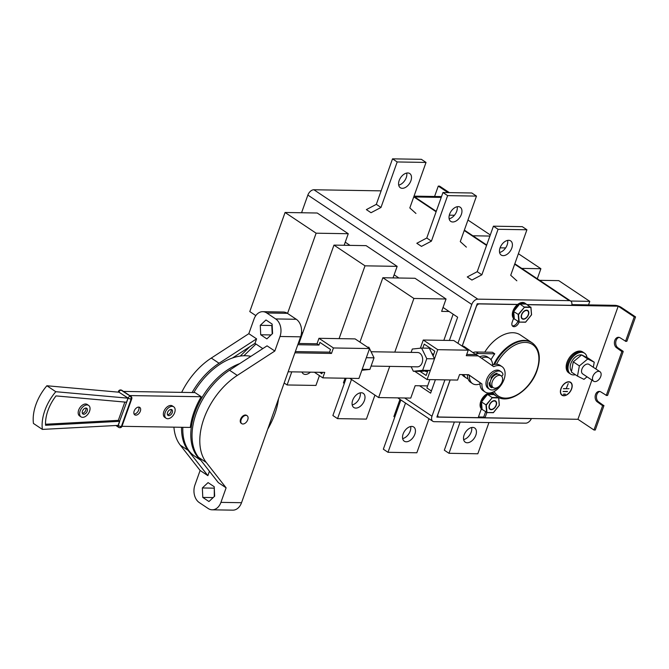 <?xml version="1.0" encoding="UTF-8"?>
<svg xmlns="http://www.w3.org/2000/svg" width="669" height="669" viewBox="0 0 669 669"><rect width="100%" height="100%" fill="white"/><g stroke="black" fill="none" stroke-linecap="round" stroke-linejoin="round"><path stroke-width="1" d="M352.187 404.896A8.513 5.327 123.7 0 0 359.755 397.411A8.513 5.327 123.7 0 0 360.231 392.845A8.513 5.327 123.7 0 1 359.755 397.411A8.513 5.327 123.7 0 1 352.187 404.896M352.663 400.33A8.513 5.327 123.7 0 0 353.809 407.505A8.513 5.327 123.7 0 0 364.413 400.522A8.513 5.327 123.7 0 0 363.267 393.339A8.513 5.327 123.7 0 0 352.663 400.33A8.513 5.327 123.7 0 0 353.809 407.505A8.513 5.327 123.7 0 0 364.413 400.522A8.513 5.327 123.7 0 0 363.267 393.339A8.513 5.327 123.7 0 0 352.663 400.33M366.395 419.103L374.941 395.103L366.395 419.103L337.544 418.635L332.886 415.524L346.166 378.244L332.886 415.524L337.544 418.635L366.395 419.103M351.493 379.457L337.544 418.635L351.493 379.457M532.123 342.829A32.12 20.078 123.7 0 0 531.813 342.612A32.12 20.078 123.7 0 0 493.613 364.672A32.12 20.078 123.7 0 1 531.813 342.612L520.331 334.952A32.12 20.078 123.7 0 0 484.766 352.137M492.744 392.159A32.12 20.078 -56.3 0 0 496.774 396.466L496.155 396.056A32.12 20.078 123.7 0 1 492.451 392.277A32.12 20.078 123.7 0 0 496.155 396.056A32.12 20.078 123.7 0 0 496.465 396.257M501.524 376.12L502.235 375.618A1.196 0.744 123.7 0 0 502.912 374.004A10.52 6.573 123.7 0 0 501.19 371.755A10.52 6.573 123.7 0 0 498.723 371.019A10.52 6.573 123.7 0 0 488.872 378.579A10.52 6.573 123.7 0 0 489.507 389.249A10.52 6.573 123.7 0 0 491.974 389.977A10.52 6.573 123.7 0 0 498.221 387.175A1.196 0.744 123.7 0 0 498.572 386.741M501.19 371.755L499.793 370.818A10.52 6.573 123.7 0 0 497.326 370.091A10.52 6.573 123.7 0 0 487.475 377.651A10.52 6.573 123.7 0 0 488.111 388.321L489.507 389.249M490.904 385.921L490.494 386.791A8.128 5.076 -56.3 0 1 490.201 386.707M492.242 386.983L491.891 387.719L490.494 386.791M491.891 387.719A8.128 5.076 -56.3 0 1 490.837 387.259A8.128 5.076 -56.3 0 1 489.19 382.86L490.134 382.501M491.682 378.328L490.996 377.876M491.648 378.386L490.929 377.977A8.128 5.076 -56.3 0 1 497.042 373.252L496.799 374.297M495.286 373.854L495.068 374.774A5.377 3.362 123.7 0 0 491.029 377.893M449.133 218.78A8.513 5.327 123.7 0 0 456.701 211.295A8.513 5.327 123.7 0 0 457.178 206.729A8.513 5.327 123.7 0 1 456.701 211.295A8.513 5.327 123.7 0 1 449.133 218.78M449.61 214.214A8.513 5.327 123.7 0 0 450.755 221.389A8.513 5.327 123.7 0 0 461.359 214.406A8.513 5.327 123.7 0 0 460.213 207.223A8.513 5.327 123.7 0 0 449.61 214.214A8.513 5.327 123.7 0 0 450.755 221.389A8.513 5.327 123.7 0 0 461.359 214.406A8.513 5.327 123.7 0 0 460.213 207.223A8.513 5.327 123.7 0 0 449.61 214.214M460.272 241.609L476.479 196.101L447.628 195.624L431.421 241.133L421.47 246.384L416.812 243.282L426.763 238.022L416.812 243.282L421.47 246.384L431.421 241.133L426.763 238.022L442.97 192.513L426.763 238.022L431.421 241.133L447.628 195.624L442.97 192.513L471.821 192.99L442.97 192.513L447.628 195.624L476.479 196.101L471.821 192.99L476.479 196.101L460.272 241.609L466.385 247.129L460.272 241.609M399.987 399.368L393.882 416.528L394.76 417.113L393.882 416.528L399.987 399.368M397.152 266.362L366.11 245.64L333.965 245.113L298.943 343.473L333.965 245.113L365.006 265.827L339.083 338.639L365.006 265.827L333.965 245.113L366.11 245.64L397.152 266.362L365.006 265.827L397.152 266.362L393.038 277.911L397.152 266.362M540.895 268.721L518.4 253.71L540.895 268.721L521.761 268.403L540.895 268.721L537.307 278.781L540.895 268.721M505.622 247.931L500.069 247.839L505.622 247.931M344.142 245.28L348.256 233.724L317.215 213.01L285.069 212.483L249.788 311.578L255.826 315.609M348.256 233.724L316.119 233.197L285.069 212.483M316.119 233.197L287.545 313.443M301.518 332.635L302.789 332.66M490.293 234.953L467.949 220.034M454.427 215.259L449.317 215.175M489.9 236.057L472.866 235.772M389.718 366.386L378.621 397.562L410.758 398.088L415.173 385.704L427.616 385.904M449.108 311.503L441.64 311.378L446.047 298.993L415.006 278.271L382.86 277.744L359.939 342.118M446.047 298.993L413.902 298.466L382.86 277.744M378.621 397.562L349.753 378.303M413.902 298.466L394.794 352.12M588.519 304.897L589.782 301.351L558.74 280.629L539.615 280.319M589.782 301.351L570.657 301.033M499.576 252.447A8.513 5.327 123.7 0 0 507.144 244.963A8.513 5.327 123.7 0 0 507.62 240.397M500.061 247.881A8.513 5.327 123.7 0 0 501.198 255.056A8.513 5.327 123.7 0 0 511.802 248.074A8.513 5.327 123.7 0 0 510.656 240.89A8.513 5.327 123.7 0 0 500.061 247.881M516.836 280.796L510.715 275.277L526.921 229.768L498.071 229.291L481.872 274.8L471.913 280.052L467.263 276.949L477.214 271.689L493.421 226.181L522.263 226.657L526.921 229.768M498.071 229.291L493.421 226.181M481.872 274.8L477.214 271.689M402.638 438.563A8.513 5.327 123.7 0 0 410.197 431.079A8.513 5.327 123.7 0 0 410.674 426.513M403.114 433.997A8.513 5.327 123.7 0 0 404.252 441.172A8.513 5.327 123.7 0 0 414.855 434.189A8.513 5.327 123.7 0 0 413.71 427.006A8.513 5.327 123.7 0 0 403.114 433.997M405.523 403.064L387.995 452.303L416.837 452.771L428.963 418.71M400.865 399.962L383.337 449.192L387.995 452.303M463.625 439.566A8.513 5.327 123.7 0 0 471.185 432.082A8.513 5.327 123.7 0 0 471.662 427.516M464.102 434.992A8.513 5.327 123.7 0 0 465.248 442.176A8.513 5.327 123.7 0 0 475.843 435.185A8.513 5.327 123.7 0 0 474.697 428.009A8.513 5.327 123.7 0 0 464.102 434.992M460.088 422.097L448.983 453.298L477.825 453.774L488.939 422.574M454.36 422.005L444.325 450.195L448.983 453.298M398.691 185.112A8.513 5.327 123.7 0 0 406.25 177.628A8.513 5.327 123.7 0 0 406.727 173.062M399.167 180.538A8.513 5.327 123.7 0 0 400.305 187.721A8.513 5.327 123.7 0 0 410.908 180.739A8.513 5.327 123.7 0 0 409.763 173.555A8.513 5.327 123.7 0 0 399.167 180.538M415.942 213.453L409.821 207.942L426.028 162.433L397.185 161.957L380.979 207.465L371.019 212.717L366.369 209.614L376.321 204.354L392.527 158.846L421.37 159.322L426.028 162.433M397.185 161.957L392.527 158.846M380.979 207.465L376.321 204.354M301.97 372.014A8.513 5.327 123.7 0 0 303.366 373.837A8.513 5.327 123.7 0 0 310.416 372.156M291.768 371.847L287.101 384.968L315.944 385.436L319.439 375.618M287.101 384.968L284.158 383.002M345.079 378.219L343.431 382.86L344.309 383.446M587.006 357.572A12.552 7.844 123.7 0 0 584.522 353.182A12.552 7.844 123.7 0 0 568.901 363.476A12.552 7.844 123.7 0 0 570.59 374.063A12.552 7.844 123.7 0 0 575.39 374.715M584.522 353.182L583.594 352.563A12.552 7.844 123.7 0 0 567.973 362.857A12.552 7.844 123.7 0 0 569.654 373.436L568.725 372.817A12.552 7.844 123.7 0 1 567.036 362.238A12.552 7.844 123.7 0 1 582.657 351.936L583.594 352.563A12.552 7.844 123.7 0 0 567.973 362.857A12.552 7.844 123.7 0 0 569.654 373.436L570.59 374.063M593.629 381.213L582.691 373.912A5.712 3.571 -56.3 0 1 581.921 369.096A5.712 3.571 -56.3 0 1 589.029 364.413L599.968 371.721A5.712 3.571 123.7 0 0 592.868 376.404A5.712 3.571 123.7 0 0 593.629 381.213A5.712 3.571 123.7 0 0 600.737 376.53A5.712 3.571 123.7 0 0 599.968 371.721M582.992 355.574L582.942 355.54A9.709 6.071 123.7 0 0 582.038 355.097M581.57 354.971A9.709 6.071 123.7 0 0 570.858 363.51A9.709 6.071 123.7 0 0 571.552 371.186M496.005 405.23A4.658 2.91 -56.3 0 1 490.201 409.06A4.658 2.91 -56.3 0 1 489.574 405.13A4.658 2.91 -56.3 0 1 495.378 401.3A4.658 2.91 -56.3 0 1 496.005 405.23M481.58 401.985L486.321 405.071L492.167 397.804L498.631 397.913L498.229 397.311M482.24 409.637L482.048 409.512A9.558 5.979 -56.3 0 1 481.329 408.884A9.558 5.979 -56.3 0 1 480.76 401.45A9.558 5.979 -56.3 0 1 491.882 393.205M482.106 409.403L481.488 402.119A9.558 5.979 -56.3 0 0 482.106 409.403L486.948 412.455L486.321 405.071M560.94 388.681A7.769 4.859 123.7 0 0 561.985 395.228A7.769 4.859 123.7 0 0 571.652 388.856A7.769 4.859 123.7 0 0 570.607 382.308A7.769 4.859 123.7 0 0 560.94 388.681M561.901 395.178A7.769 4.859 123.7 0 0 566.86 394.651M570.398 382.451A7.526 4.708 123.7 0 0 570.322 382.4A7.526 4.708 123.7 0 0 565.573 382.777M571.485 388.856A7.526 4.708 123.7 0 0 570.473 382.501A7.526 4.708 123.7 0 0 561.099 388.681A7.526 4.708 123.7 0 0 562.111 395.028A7.526 4.708 123.7 0 0 571.485 388.856M619.143 337.377A5.528 4.006 -89.1 0 0 616.124 340.446A5.528 4.006 -89.1 0 0 617.939 347.821L623.123 351.275L621.877 351.576L616.626 347.796A5.528 4.006 90.9 0 1 614.803 340.421A5.528 4.006 90.9 0 1 618.491 337.285A5.528 4.006 90.9 0 1 620.171 337.837L625.582 341.182L634.229 316.889L635.55 316.914L621.384 307.456A4.783 1.397 19.6 0 0 614.987 305.332L571.87 304.621M599.867 391.499A5.528 4.006 -89.1 0 0 596.848 394.568A5.528 4.006 -89.1 0 0 598.663 401.944L603.923 405.723L602.61 405.698L597.35 401.927A5.528 4.006 90.9 0 1 595.535 394.551A5.528 4.006 90.9 0 1 599.215 391.415A5.528 4.006 90.9 0 1 600.896 391.959L606.306 395.304L621.877 351.576M528.226 314.756A4.658 2.91 -56.3 0 1 522.422 318.578A4.658 2.91 -56.3 0 1 521.795 314.647A4.658 2.91 -56.3 0 1 527.598 310.826A4.658 2.91 -56.3 0 1 528.226 314.756M513.733 311.587L518.534 314.597L524.379 307.322L530.851 307.431L526.227 304.102A9.558 5.979 -56.3 0 0 525.658 303.642L524.881 303.124A9.558 5.979 -56.3 0 0 517.647 304.437A9.558 5.979 -56.3 0 0 517.513 304.537L479.33 303.91A2.985 1.865 123.7 0 0 476.311 306.569L476.244 306.527M514.461 319.155L514.269 319.029A9.558 5.979 -56.3 0 1 513.549 318.402A9.558 5.979 -56.3 0 1 512.981 310.968A9.558 5.979 -56.3 0 1 517.513 304.537M514.327 318.921L513.708 311.645A9.558 5.979 -56.3 0 0 514.327 318.921L519.169 321.973L518.534 314.597M431.388 390.98L426.881 387.97L429.858 379.616M443.831 340.354L453.147 314.196M301.568 212.75L307.865 195.072A5.979 3.738 -56.3 0 1 313.903 189.753L477.817 299.152L569.302 300.649L514.662 264.188M313.903 189.753L381.129 190.857M350.029 245.372L345.246 242.186M419.572 385.77L430.619 393.146L435.402 379.708M449.384 340.446L457.655 317.206L443.037 307.447M398.925 278.011L394.141 274.817M404.661 397.988L431.982 416.218L444.927 379.858M457.947 343.306L471.779 304.462L307.865 195.072M450.103 379.95L436.874 417.088L531.387 418.635A5.979 3.738 123.7 0 1 525.667 423.176L434.181 421.671A5.979 3.738 123.7 0 1 432.784 421.261A5.979 3.738 123.7 0 1 431.982 416.218M530.893 307.372L531.479 314.806L530.868 307.113L524.212 307.004L519.846 304.002A9.558 5.979 -56.3 0 1 525.658 303.642M519.846 304.002L526.227 304.102M513.968 311.428L513.817 311.328A9.558 5.979 -56.3 0 1 519.579 304.152L519.997 304.102M513.817 311.328L519.579 304.152M531.479 314.806L525.633 322.082L518.835 322.082L518.191 314.489L524.379 307.322M525.633 322.082L519.019 322.082M462.145 346.116L477.223 303.768L517.647 304.437M527.088 304.587L571.736 305.323A5.979 3.738 123.7 0 0 570.699 301.067A5.979 3.738 123.7 0 0 569.302 300.649M477.817 299.152A5.979 3.738 123.7 0 0 471.779 304.462M437.158 416.285L437.585 416.294M478.452 416.963L483.93 417.055M486.848 412.589L485.008 417.765L577.932 419.296L593.955 429.991L595.276 430.016L603.923 405.723M485.008 417.765L483.762 416.938L485.569 411.861M625.582 341.182L626.903 341.198L635.55 316.914M606.306 395.304L607.628 395.329L623.199 351.593M593.955 429.991L602.61 405.698M634.229 316.889L618.206 306.193L527.256 304.696M577.932 419.296L591.906 380.059M595.853 368.97L618.206 306.193M626.903 341.198L625.498 341.29M607.628 395.329L606.223 395.421M437.886 414.245L437.952 414.287A2.985 1.865 123.7 0 0 438.354 416.804A2.985 1.865 123.7 0 0 439.056 417.013L478.201 417.657L481.329 408.884M437.952 414.287L450.178 379.95M462.212 346.157L476.311 306.569M519.069 322.107L518.993 322.307A4.934 3.086 -56.3 0 1 512.864 326.355A4.934 3.086 -56.3 0 1 512.195 322.19L513.549 318.402M512.32 325.811A4.934 3.086 123.7 0 0 517.756 321.48L517.789 321.379M560.488 390.403A7.526 4.708 123.7 0 0 561.96 394.927A7.526 4.708 123.7 0 0 562.035 394.978M571.945 387.025A7.769 4.859 123.7 0 0 570.532 382.25M565.288 394.275L563.39 394.242L565.171 394.058M567.479 391.608L563.114 391.532L567.371 391.382M566.417 388.664L563.449 388.614L566.25 388.656L568.215 383.596L566.283 388.572M563.407 388.731L569.026 388.706M563.147 391.432L567.329 391.499M563.423 394.141L565.129 394.175M414.705 196.954L441.231 197.397M447.996 192.597L438.27 186.099L434.574 196.477M438.27 186.099L439.583 186.124L449.317 192.622M414.027 196.134L441.523 196.586M498.673 397.854L499.258 405.289L498.648 397.595L491.991 397.486L487.626 394.484A9.558 5.979 -56.3 0 1 492.652 393.715M487.626 394.484L493.956 394.585M481.755 401.91L481.596 401.81A9.558 5.979 -56.3 0 1 487.366 394.635L487.785 394.585M481.596 401.81L487.366 394.635M499.258 405.289L493.421 412.556L486.622 412.564L485.97 404.971L492.167 397.804M493.421 412.556L486.798 412.564M593.303 367.264L594.239 362.205L587.742 358.969L579.362 365.918L577.481 376.12L583.978 379.356L587.039 376.814M594.239 362.205L588.143 358.141L581.645 354.904L573.266 361.854L571.385 372.048L577.481 376.12M587.742 358.969L581.645 354.904M579.362 365.918L573.266 361.854M433.487 354.879A7.175 5.193 -89.1 0 0 431.773 353.257M491.021 359.763A32.12 20.078 -56.3 0 1 494.776 353.817L492.451 352.262L476.102 351.994A14.041 8.781 123.7 0 0 472.916 352.555M463.734 374.615A14.041 8.781 123.7 0 0 466.134 377.885A14.041 8.781 123.7 0 0 467.966 378.687M462.128 374.59A14.041 8.781 123.7 0 0 463.801 376.338L466.134 377.885M489.298 384.809A7.108 4.449 123.7 0 0 490.001 385.486A7.108 4.449 123.7 0 0 490.862 385.871M489.348 385.035A7.108 4.449 123.7 0 0 489.574 385.202A7.108 4.449 123.7 0 0 489.792 385.336M423.268 340.019L437.743 349.678L427.098 379.566L457.596 380.067L459.561 374.548L468.626 374.699L481.964 383.981A15.236 9.525 123.7 0 0 485.067 391.959A15.236 9.525 123.7 0 0 488.629 393.021A15.236 9.525 123.7 0 0 502.912 382.066A15.236 9.525 123.7 0 0 501.984 366.612A15.236 9.525 123.7 0 0 498.413 365.55A15.236 9.525 123.7 0 0 493.705 366.671L478.226 355.9L466.268 355.699L468.241 350.18L453.766 340.521L423.268 340.019L420.358 348.198M501.984 366.612L500.044 365.316A15.236 9.525 123.7 0 0 496.473 364.254A15.236 9.525 123.7 0 0 491.815 365.358M499.492 375.334A7.108 4.449 123.7 0 0 492.827 380.444A7.108 4.449 123.7 0 0 493.262 387.66A7.108 4.449 123.7 0 0 494.926 388.154A7.108 4.449 123.7 0 0 501.591 383.044A7.108 4.449 123.7 0 0 501.156 375.827A7.108 4.449 123.7 0 0 499.492 375.334M501.156 375.827L499.45 374.69A7.108 4.449 123.7 0 0 497.786 374.197A7.108 4.449 123.7 0 0 491.121 379.306A7.108 4.449 123.7 0 0 491.556 386.523L493.262 387.66M492.576 365.031A15.236 9.525 123.7 0 0 489.449 358.241A15.236 9.525 123.7 0 0 485.878 357.187A15.236 9.525 123.7 0 0 481.488 358.166M489.449 358.241L487.509 356.945A15.236 9.525 123.7 0 0 483.938 355.891A15.236 9.525 123.7 0 0 479.589 356.853M468.099 374.69L469.429 375.618A15.236 9.525 123.7 0 0 472.531 383.596A15.236 9.525 123.7 0 0 476.102 384.65A15.236 9.525 123.7 0 0 479.991 383.881M427.098 379.566L414.688 371.287M420.015 371.379L426.153 375.476L427.859 370.685M433.102 355.975L434.808 351.183L424.213 344.117L422.8 348.089M427.575 371.496L425.584 371.471L427.658 371.253M425.333 370.944L425.584 371.471M430.903 348.574L429.565 348.716M469.429 375.618L468.041 374.69M467.472 374.682A15.236 9.525 123.7 0 0 470.591 382.3L472.531 383.596M475.835 354.595L463.751 346.233L462.296 346.216M465.691 347.529L464.236 347.504M437.743 349.678L468.241 350.18M478.226 355.9L476.286 354.603L466.719 354.445M481.964 383.981L480.024 382.685A15.236 9.525 123.7 0 0 483.127 390.663L485.067 391.959M468.543 374.699L480.024 382.685M494.776 353.817L478.435 353.55A14.041 8.781 123.7 0 0 475.174 354.135M371.094 366.077L417.356 366.838A7.175 5.193 -89.1 0 0 422.131 362.774A7.175 5.193 -89.1 0 0 417.598 352.496L371.061 351.735M411.142 366.737L413.35 371.27L421.052 371.395L430.359 370.425L434.482 358.827L429.314 348.198L421.604 348.072L412.305 349.042L411.109 352.387M413.35 371.27L422.649 370.3L430.359 370.425M422.649 370.3L426.78 358.701L434.482 358.827M426.78 358.701L421.604 348.072M361.854 370.266L369.898 369.43L374.03 357.831L369.556 348.633M374.03 357.831L366.328 357.706L362.197 369.305L369.898 369.43M369.489 348.499L368.862 347.203L367.515 347.178M138.692 407.087A4.482 2.801 -56.3 0 1 139.737 407.396A4.482 2.801 -56.3 0 1 140.013 411.945A4.482 2.801 -56.3 0 1 135.815 415.165A4.482 2.801 -56.3 0 1 134.762 414.855A4.482 2.801 -56.3 0 1 134.494 410.306A4.482 2.801 -56.3 0 1 138.692 407.087M138.742 407.087A4.482 2.801 -56.3 0 1 137.931 411.535A4.482 2.801 -56.3 0 1 134.143 414.052A4.482 2.801 -56.3 0 1 134.093 414.044M171.03 409.445A3.437 2.149 -56.3 0 1 171.833 409.687A3.437 2.149 -56.3 0 1 172.042 413.174A3.437 2.149 -56.3 0 1 168.822 415.641A3.437 2.149 -56.3 0 1 168.019 415.399A3.437 2.149 -56.3 0 1 167.81 411.92A3.437 2.149 -56.3 0 1 171.03 409.445A3.437 2.149 -56.3 0 1 170.352 412.832A3.437 2.149 -56.3 0 1 167.484 414.738M167.727 418.735A6.874 4.298 -56.3 0 1 166.113 418.259A6.874 4.298 -56.3 0 1 165.695 411.293A6.874 4.298 -56.3 0 1 172.134 406.351A6.874 4.298 -56.3 0 1 173.739 406.827A6.874 4.298 -56.3 0 1 174.157 413.802A6.874 4.298 -56.3 0 1 167.727 418.735M166.113 418.259L164.758 417.356A6.874 4.298 -56.3 0 1 164.34 410.381A6.874 4.298 -56.3 0 1 170.779 405.447A6.874 4.298 -56.3 0 1 172.385 405.924L173.739 406.827M85.858 408.048A3.437 2.149 -56.3 0 1 85.18 411.385A3.437 2.149 -56.3 0 1 82.362 413.283M85.933 408.048A3.437 2.149 -56.3 0 1 86.736 408.291A3.437 2.149 -56.3 0 1 86.945 411.778A3.437 2.149 -56.3 0 1 83.725 414.245A3.437 2.149 -56.3 0 1 82.923 414.002A3.437 2.149 -56.3 0 1 82.713 410.523A3.437 2.149 -56.3 0 1 85.933 408.048M82.621 417.339A6.874 4.298 -56.3 0 1 81.016 416.862A6.874 4.298 -56.3 0 1 80.598 409.896A6.874 4.298 -56.3 0 1 87.037 404.954A6.874 4.298 -56.3 0 1 88.642 405.431A6.874 4.298 -56.3 0 1 89.061 412.405A6.874 4.298 -56.3 0 1 82.621 417.339M88.642 405.431L87.213 404.469A6.874 4.298 123.7 0 0 85.599 403.992A6.874 4.298 123.7 0 0 79.159 408.935A6.874 4.298 123.7 0 0 79.578 415.909L81.016 416.862M181.558 427.29A57.969 36.235 123.7 0 0 188.039 450.321L207.875 475.651L209.439 471.26M173.923 427.165A57.969 36.235 123.7 0 0 180.279 445.144L200.115 470.474L194.93 485.017A13.146 9.525 -89.1 0 0 199.253 502.561L208.176 508.515A13.146 9.525 -89.1 0 0 212.182 509.811A13.146 9.525 -89.1 0 0 220.929 502.369L226.114 487.826L218.345 482.642L198.517 457.312L206.278 462.488L226.114 487.826M123.497 391.415L195.022 392.594L201.235 396.734A57.969 36.235 123.7 0 0 190.305 427.432L121.975 426.312A2.091 0.61 -160.4 0 1 121.365 426.504L131.149 399.042L121.365 426.504A2.091 1.514 90.9 0 1 119.977 427.692A2.091 1.514 90.9 0 1 119.876 427.683M250.908 356.343A57.969 36.235 123.7 0 0 245.481 355.732A57.969 36.235 123.7 0 0 193.793 392.569M182.829 427.315A57.969 36.235 123.7 0 0 194.696 456.191L200.859 460.305M239.77 363.576A57.969 36.235 123.7 0 0 196.218 409.202A57.969 36.235 123.7 0 0 200.549 459.912M241.158 419.647A4.783 2.985 -56.3 0 1 247.112 415.725A4.783 2.985 -56.3 0 1 247.747 419.756A4.783 2.985 -56.3 0 1 241.802 423.678A4.783 2.985 -56.3 0 1 241.158 419.647M241.526 423.46A4.783 2.985 -56.3 0 1 241.216 423.293A4.783 2.985 -56.3 0 1 240.572 419.262A4.783 2.985 -56.3 0 1 246.527 415.34A4.783 2.985 -56.3 0 1 246.802 415.558M42.373 429.406L33.45 423.452A38.727 24.209 -56.3 0 1 46.872 385.754L119.074 392.218L127.996 398.18L126.558 402.22L56.02 395.906A34.244 21.408 123.7 0 0 45.567 425.275L119.751 421.328L118.313 425.375L42.373 429.406A38.727 24.209 -56.3 0 1 55.803 391.708L127.996 398.18M124.835 402.069L118.321 420.375L119.751 421.328M262.808 348.608L254.973 343.373L256.587 338.857L248.826 333.672L211.287 358.066A57.969 36.235 123.7 0 0 181.675 392.369M260.266 325.31L260.709 334.776L266.864 338.882L272.584 333.538L272.141 324.072L265.978 319.966L260.266 325.31L271.798 325.502L272.199 333.898M198.517 457.312A57.969 36.235 123.7 0 1 229.526 370.233L267.056 345.848L274.825 351.024L280.002 336.482A13.146 9.525 -89.1 0 0 275.678 318.937L266.755 312.983A13.146 9.525 -89.1 0 0 262.75 311.679A13.146 9.525 -89.1 0 0 254.003 319.13L248.826 333.672M208.954 501.533L214.665 496.189L214.222 486.723L208.067 482.608L202.347 487.96L202.791 497.427L208.954 501.533M207.875 475.651L200.115 470.474M212.182 509.811L232.787 510.154A13.146 9.525 -89.1 0 0 241.534 502.703L300.607 336.825A13.146 9.525 -89.1 0 0 296.283 319.272L287.361 313.318A13.146 9.525 -89.1 0 0 283.355 312.022L262.75 311.679M274.825 351.024L237.286 375.418A57.969 36.235 123.7 0 0 206.278 462.488M267.784 428.996A57.969 36.235 123.7 0 0 278.505 398.875M319.673 372.307L321.856 373.762L322.358 372.349M314.355 372.223L322.801 377.86L324.741 372.39L288.155 371.788M294.904 352.831L331.498 353.433L329.558 352.137L330.503 349.469L319.907 342.403L318.962 345.07L317.022 343.774L318.971 338.305L355.105 338.899L369.581 348.557L358.935 378.453L322.801 377.86M331.498 353.433L333.438 347.964L318.971 338.305M295.347 351.576L329.558 352.137M333.438 347.964L369.581 348.557M249.796 346.734L240.271 356.067M298.24 343.465L317.022 343.774M243.859 355.749L255.959 344.033M297.789 344.719L318.962 345.07M255.826 344.033L254.906 343.414M254.973 343.373L232.478 357.99M256.587 338.857L219.047 363.242A57.969 36.235 123.7 0 0 192.087 392.544M129.702 395.563L201.235 396.734M46.872 385.754L55.803 391.708M118.321 420.375L45.525 424.238M213.16 497.594L202.791 497.427M214.272 487.785L214.281 496.549M213.888 488.153L202.347 487.96M271.079 334.943L260.709 334.776M494.542 364.438A32.12 20.078 -56.3 0 1 532.44 343.03C539.632 348.75 541.171 357.907 537.056 370.501C530.668 390.002 508.315 405.013 496.774 396.466M494.132 391.499A30.925 19.334 123.7 0 0 515.465 395.638A30.925 19.334 123.7 0 0 536.705 370.618A30.925 19.334 123.7 0 0 527.431 342.578A30.925 19.334 123.7 0 0 496.515 364.254M489.332 405.121A5.018 3.136 123.7 0 0 491.18 409.704A5.018 3.136 123.7 0 0 496.256 405.238A5.018 3.136 123.7 0 0 494.399 400.656A5.018 3.136 123.7 0 0 489.332 405.121M491.297 409.386A4.783 2.985 -56.3 0 1 489.984 409.052A4.783 2.985 -56.3 0 1 489.047 406.208M492.3 401.325A4.783 2.985 -56.3 0 1 495.286 401.099A4.783 2.985 -56.3 0 1 496.097 402.186M521.544 314.647A5.018 3.136 123.7 0 0 523.401 319.222A5.018 3.136 123.7 0 0 528.468 314.756A5.018 3.136 123.7 0 0 526.62 310.173A5.018 3.136 123.7 0 0 521.544 314.647M523.518 318.904A4.783 2.985 -56.3 0 1 522.196 318.569A4.783 2.985 -56.3 0 1 521.26 315.726M524.521 310.842A4.783 2.985 -56.3 0 1 527.506 310.617A4.783 2.985 -56.3 0 1 528.318 311.704M486.564 245.431L464.219 230.521M436.113 211.764L413.768 196.853M597.35 401.927L598.663 401.944M602.526 405.381L603.848 405.406M616.626 347.796L617.939 347.821M621.802 351.258L623.123 351.275M518.993 322.307L517.756 321.48M478.435 353.55L476.102 351.994M188.039 450.321L180.279 445.144M118.078 425.384L128.147 398.105L118.957 392.21M220.929 502.369L241.534 502.703M280.002 336.482L300.607 336.825M275.678 318.937L296.283 319.272M266.755 312.983L287.361 313.318M229.526 370.233L237.286 375.418M219.047 363.242L211.287 358.066M120.504 389.952A2.091 2.091 0 0 0 118.497 391.34A2.091 0.61 -160.4 0 0 119.023 392.017A2.091 1.305 -56.3 0 1 121.139 390.161L130.463 396.249L121.139 390.161A2.091 1.514 -89.1 0 0 120.504 389.952L120.704 389.96A2.091 1.514 90.9 0 1 121.34 390.161A2.091 1.305 -56.3 0 1 121.833 390.311A2.091 2.091 0 0 0 120.704 389.96A2.091 1.514 90.9 0 0 120.604 389.96M130.94 399.033A2.091 1.514 -89.1 0 0 130.254 396.249A2.091 1.305 -56.3 0 0 128.147 398.105A2.091 0.61 -160.4 0 0 130.94 399.033M130.948 396.391A2.091 1.305 -56.3 0 0 130.463 396.249A2.091 1.514 90.9 0 1 131.149 399.042A2.091 0.61 -160.4 0 0 131.76 398.833A2.091 2.091 0 0 0 130.948 396.391L121.833 390.311M121.164 426.504A2.091 0.61 -160.4 0 1 118.363 425.576A2.091 1.305 -56.3 0 0 118.647 427.34A2.091 2.091 0 0 0 119.768 427.692A2.091 1.514 -89.1 0 0 121.164 426.504M115.896 425.501L118.647 427.34A2.091 1.305 -56.3 0 0 119.132 427.483A2.091 1.514 -89.1 0 0 119.768 427.692L119.977 427.692A2.091 2.091 0 0 0 121.984 426.304L131.76 398.833M496.155 396.056L491.13 392.703M532.44 343.03L531.813 342.612M490.201 409.06L489.516 408.6M489.984 409.052C489.215 409.286 489.022 407.965 489.399 405.105C491.155 401.651 493.12 400.313 495.286 401.099M522.422 318.578L521.736 318.118M522.196 318.569C521.435 318.804 521.243 317.491 521.619 314.622C523.367 311.169 525.332 309.831 527.506 310.617M531.571 314.773L530.927 307.222M525.617 322.19L531.562 314.79M518.918 322.107L525.566 322.215M527.598 310.826L526.913 310.366M626.744 341.341L625.423 341.315M607.469 395.463L606.147 395.446M493.396 412.673L499.35 405.263L498.706 397.704M486.698 412.589L493.346 412.698M495.378 401.3L494.692 400.848M437.242 416.059L438.354 416.804M413.919 196.435L436.263 211.345M464.37 230.103L486.714 245.013M514.812 263.77L570.699 301.067M301.401 333.58L302.263 334.149M397.746 397.871L432.784 421.261M490.001 385.486L489.574 385.202M247.112 415.725L246.527 415.34M241.802 423.678L241.216 423.293M118.212 392.143L118.497 391.34"/></g></svg>
